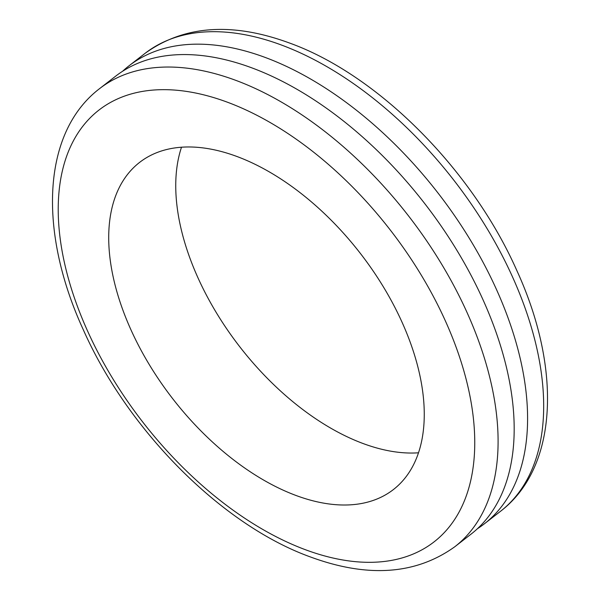 <?xml version="1.0" encoding="UTF-8"?>
<svg xmlns="http://www.w3.org/2000/svg" width="600" height="600" viewBox="0 0 600 600"><rect width="100%" height="100%" fill="white"/><g stroke="black" fill="none" stroke-linecap="round" stroke-linejoin="round"><path stroke-width="0.9" d="M482.993 299.73A289.845 166.14 52.2 0 1 470.925 534.24L454.838 546.72A289.845 166.14 52.2 0 0 466.905 312.202A289.845 166.14 52.2 0 0 99.585 88.627L115.672 76.155A289.845 166.14 52.2 0 1 482.993 299.73M122.61 71.25A289.845 166.14 52.2 0 1 129.075 65.76A289.845 166.14 52.2 0 1 496.403 289.335A289.845 166.14 52.2 0 1 484.327 523.845A289.845 166.14 52.2 0 1 477.39 528.75M401.985 322.087A207.038 118.672 52.2 0 1 393.36 489.592A207.038 118.672 52.2 0 1 130.988 329.895A207.038 118.672 52.2 0 1 139.613 162.39A207.038 118.672 52.2 0 1 401.985 322.087M418.493 452.798A207.038 118.672 52.2 0 1 198.015 277.913A207.038 118.672 52.2 0 1 181.507 147.203M87.63 331.147A273.285 156.645 -127.8 0 0 373.17 562.268A273.285 156.645 -127.8 0 0 445.342 320.835A273.285 156.645 -127.8 0 0 159.803 89.715A273.285 156.645 -127.8 0 0 87.63 331.147M484.327 523.845L500.415 511.373A289.845 166.14 -127.8 0 0 512.49 276.855A289.845 166.14 -127.8 0 0 145.163 53.28L129.075 65.76M99.585 88.627C41.58 132.885 38.37 232.042 83.258 329.647C127.958 430.597 222.015 525.225 310.657 557.04C367.92 578.062 415.972 574.62 454.838 546.72M145.163 53.28C184.028 25.38 232.08 21.938 289.343 42.96C377.985 74.775 472.043 169.403 516.743 270.353C561.63 367.957 558.42 467.115 500.415 511.373"/></g></svg>
